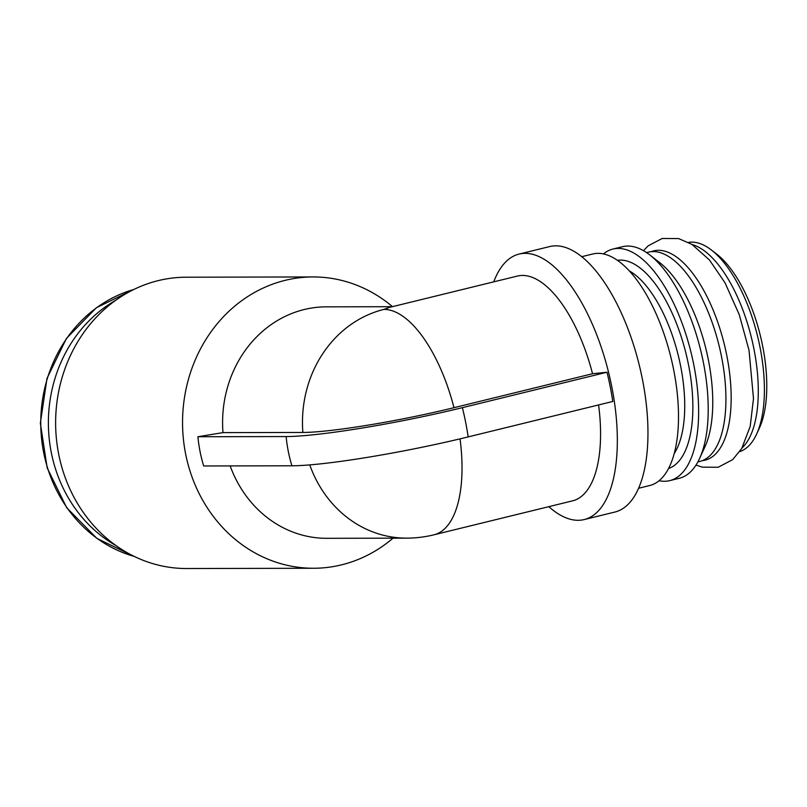 <?xml version="1.0" encoding="UTF-8"?>
<svg xmlns="http://www.w3.org/2000/svg" width="807" height="807" viewBox="0 0 807 807"><rect width="100%" height="100%" fill="white"/><g stroke="black" fill="none" stroke-linecap="round" stroke-linejoin="round"><path stroke-width="1.21" d="M453.988 407.686L592.54 373.732A115.734 49.741 76.2 0 0 517.408 276.055L389.388 307.417L384.021 309.384A115.734 49.741 76.2 0 1 453.988 407.686A114.755 10.753 168.8 0 1 302.867 432.451L222.984 432.623L197.897 436.738L286.122 436.557A133.851 12.549 168.8 0 0 462.391 407.666L606.995 372.229A134.688 57.892 76.2 0 1 610.253 386.846A134.688 57.892 76.2 0 1 612.775 401.462L468.181 436.9A133.851 12.549 168.8 0 1 291.912 465.79A134.688 120.949 -90.1 0 1 286.122 436.557M598.592 404.943A115.734 49.741 76.2 0 1 572.496 500.865L433.944 534.809A115.734 49.741 76.2 0 0 460.04 438.857M392.303 306.71L326.27 306.842A115.734 103.932 89.9 0 0 222.984 432.623M230.166 465.921A115.734 103.932 89.9 0 0 326.764 538.309L406.647 538.138A115.734 115.734 0 0 0 433.944 534.809M291.912 465.79L203.687 465.972A134.688 120.949 -90.1 0 1 197.897 436.738M392.484 306.66A145.663 130.805 89.9 0 0 313.045 276.942A145.663 130.805 89.9 0 0 285.184 280.342A145.663 130.805 89.9 0 0 183.33 438.483A145.663 130.805 89.9 0 0 313.661 568.259A145.663 130.805 89.9 0 0 393.029 538.168M493.733 281.855A136.686 58.75 76.2 0 1 519.103 254.064A136.686 58.75 76.2 0 1 611.767 386.694A136.686 58.75 76.2 0 1 584.167 519.567A136.686 58.75 76.2 0 1 548.821 506.665M592.54 373.732L606.995 372.229M519.103 254.064L549.728 246.559A136.686 58.75 76.2 0 1 642.392 379.189A136.686 58.75 76.2 0 1 614.793 512.072L584.167 519.567M581.786 256.676L592.822 253.973A119.224 51.245 76.2 0 1 673.643 369.667A119.224 51.245 76.2 0 1 649.564 485.572L638.539 488.275M603.465 253.902A119.224 51.245 76.2 0 1 612.937 249.05A119.224 51.245 76.2 0 1 693.768 364.734A119.224 51.245 76.2 0 1 669.689 480.639A119.224 51.245 76.2 0 1 659.047 480.71M612.937 249.05L622.54 246.69A119.224 51.245 76.2 0 1 649.655 254.851A119.224 51.245 76.2 0 1 703.361 362.383A119.224 51.245 76.2 0 1 699.558 458.517A119.224 51.245 76.2 0 1 679.282 478.289L669.689 480.639M649.655 254.851L659.833 262.749A107.745 46.312 76.2 0 1 708.375 359.922A107.745 46.312 76.2 0 1 704.945 446.806L699.558 458.517M646.568 252.621L648.485 252.147A107.745 46.312 76.2 0 1 721.529 356.704A107.745 46.312 76.2 0 1 699.77 461.453L697.863 461.927M651.148 251.683A107.745 46.312 76.2 0 1 726.774 355.413A107.745 46.312 76.2 0 1 702.352 460.636M692.275 244.592A107.745 46.312 76.2 0 1 753.899 348.765A107.745 46.312 76.2 0 1 742.097 447.905M688.502 242.403A107.745 46.312 76.2 0 1 711.481 250.089A107.745 46.312 76.2 0 1 760.023 347.272A107.745 46.312 76.2 0 1 756.593 434.156A107.745 46.312 76.2 0 1 739.767 451.597M711.481 250.089L716.798 254.205A101.763 43.739 76.2 0 1 762.635 345.991A101.763 43.739 76.2 0 1 759.397 428.043L756.593 434.156M115.683 300.325A137.674 123.642 89.9 0 0 48.38 423.171A137.674 123.642 89.9 0 0 116.198 545.724M313.045 276.942L186.114 277.215A145.663 130.805 89.9 0 0 158.263 280.614A145.663 130.805 89.9 0 0 56.409 438.756A145.663 130.805 89.9 0 0 186.74 568.532L313.661 568.259M384.021 309.384A115.734 103.932 89.9 0 0 302.867 432.451M309.747 464.893A115.734 103.932 89.9 0 0 406.647 538.138M629.47 271.001A101.268 43.528 76.2 0 1 680.614 366.035A101.268 43.528 76.2 0 1 674.188 453.524M617.486 260.338A107.25 46.1 76.2 0 1 688.502 364.744A107.25 46.1 76.2 0 1 668.499 468.524M133.74 289.521A137.674 123.642 89.9 0 0 40.754 423.181A137.674 123.642 89.9 0 0 134.305 556.447M468.181 436.9A134.688 57.892 -103.8 0 0 462.391 407.666M695.987 465.094L702.372 467.172L718.22 467.253L732.675 459.627L741.734 448.521L750.207 426.358L753.486 398.557L749.027 350.258L739.252 314.649L725.029 282.803L709.444 259.965L691.912 244.37L678.596 238.579L662.214 238.469L648.213 245.812L643.451 250.674M134.446 556.517L96.921 538.42L66.739 507.774L47.179 467.929L40.35 423.181L46.988 378.412L66.386 338.476L96.436 307.709L133.881 289.451"/></g></svg>
